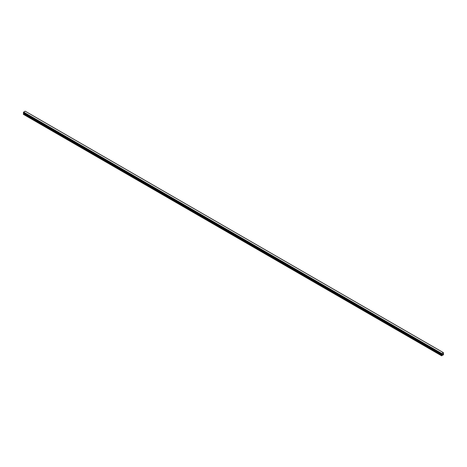 <?xml version="1.0" encoding="UTF-8"?>
<svg xmlns="http://www.w3.org/2000/svg" width="467" height="467" viewBox="0 0 467 467"><rect width="100%" height="100%" fill="white"/><g stroke="black" fill="none" stroke-linecap="round" stroke-linejoin="round"><path stroke-width="0.7" d="M442.302 354.529L442.518 353.98M442.64 354.33L442.85 353.904M441.735 354.336L441.613 355.796L443.545 354.681L443.411 352.655L25.241 111.228M441.566 354.237L441.805 353.519L443.405 352.655M23.694 112.996L23.35 114.316L441.508 355.731M23.589 112.932L441.747 354.354L23.595 112.938M441.519 354.225L23.385 112.816L23.648 112.098L25.195 111.204L443.352 352.626M441.805 353.519L23.648 112.098M441.759 353.595L23.601 112.173M441.735 353.647L23.583 112.232M441.537 354.237L23.385 112.816L441.537 354.237M441.566 353.939L23.414 112.524M441.543 353.974L23.385 112.553M441.519 354.009L23.368 112.588M441.508 354.062L23.35 112.64M441.508 354.19L23.35 112.769M441.87 354.476L23.712 113.055M441.87 354.669L23.712 113.253M441.84 354.774L23.683 113.358M441.537 355.299L23.379 113.878M441.508 355.405L23.35 113.983"/></g></svg>
